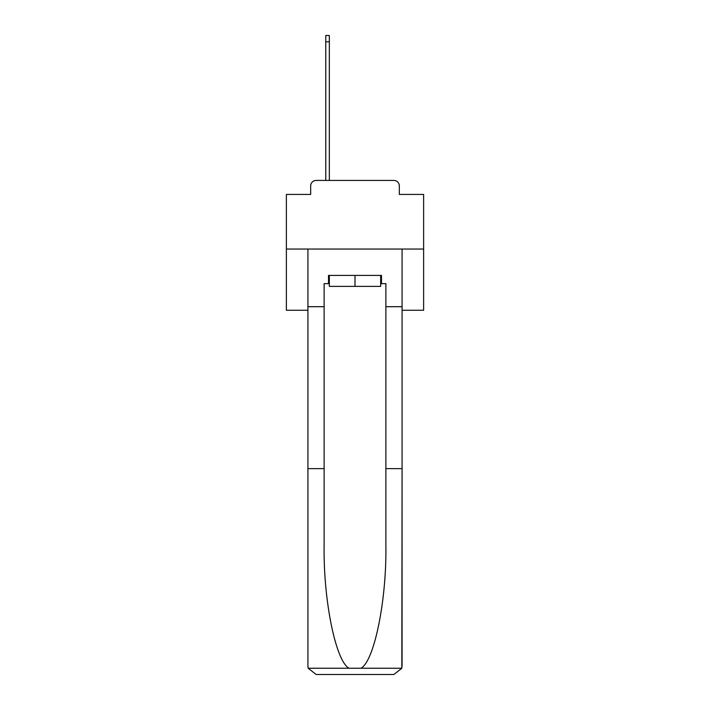 <?xml version="1.0" encoding="UTF-8"?>
<svg xmlns="http://www.w3.org/2000/svg" width="710" height="710" viewBox="0 0 710 710"><rect width="100%" height="100%" fill="white"/><g stroke="black" fill="none" stroke-linecap="round" stroke-linejoin="round"><path stroke-width="1.06" d="M310.669 185.913L310.669 194.425L310.669 185.913A5.494 5.494 0 0 1 316.163 180.429L325.766 180.429L325.766 35.5L329.333 35.5L329.333 180.429L333.594 180.429M402.073 310.261L423.621 310.261L423.621 194.425L399.331 194.425L399.331 185.913A5.494 5.494 0 0 0 393.837 180.429L316.163 180.429M423.621 249.05L286.378 249.05L286.378 194.425L310.669 194.425M286.378 249.05L286.378 310.261L307.927 310.261M376.406 180.429L393.837 180.429M399.331 194.425L399.331 185.913M380.666 283.636L381.492 283.636L381.492 275.4L328.508 275.4L328.508 283.636L324.124 283.636L324.124 468.635L307.927 468.635L307.927 666.264L308.167 668.234L316.163 674.5L393.837 674.5L401.833 668.234L402.073 468.635L402.073 666.264M372.981 674.5L393.837 674.5L372.981 674.5M324.124 468.635L324.124 545.422C323.272 599.959 335.661 661.063 349.018 668.234L360.982 668.234C374.339 661.063 386.728 599.959 385.876 545.422L385.876 283.636L381.492 283.636M307.927 666.264L307.927 249.05L402.073 249.05L402.073 306.693L385.876 306.693M324.124 306.693L307.927 306.693M402.073 306.693L402.073 468.635L385.876 468.635M328.508 283.636L329.333 283.636M329.333 275.4L329.333 286.378L380.666 286.378L380.666 275.4M355 275.4L355 286.378M308.167 668.234L349.018 668.234M360.982 668.234L401.833 668.234M325.766 41.81L329.333 41.81"/></g></svg>
